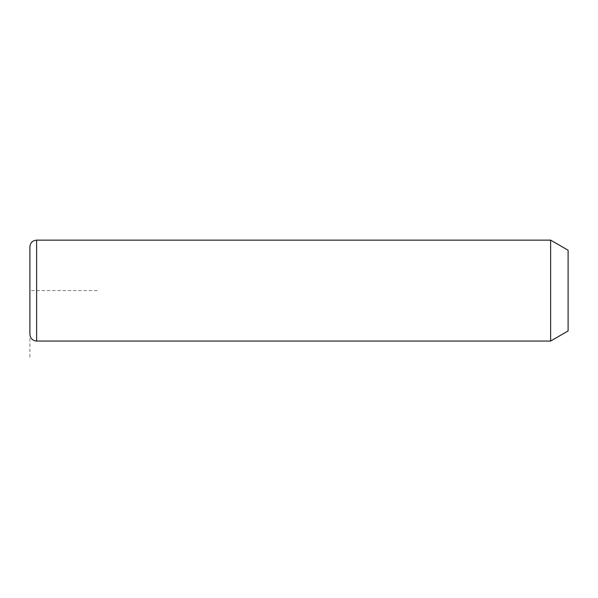 <?xml version="1.0" encoding="UTF-8"?>
<svg xmlns="http://www.w3.org/2000/svg" width="598" height="598" viewBox="0 0 598 598"><rect width="100%" height="100%" fill="white"/><g stroke="black" fill="none" stroke-linecap="round" stroke-linejoin="round"><path stroke-width="0.45" stroke-dasharray="2.99 2.24" d="M550.623 240.134L550.623 341.047M568.1 250.226L568.1 330.956M29.9 246.862L29.9 334.319M97.175 290.591L29.9 290.591L29.9 357.866M36.628 240.134L36.628 341.047"/><path stroke-width="0.9" d="M550.623 240.134L568.1 250.226L568.1 330.956L550.623 341.047L550.623 240.134L36.628 240.134C32.539 240.531 30.296 242.773 29.9 246.862L29.9 334.319C30.296 338.408 32.539 340.651 36.628 341.047L36.628 240.134M550.623 341.047L36.628 341.047"/></g></svg>
